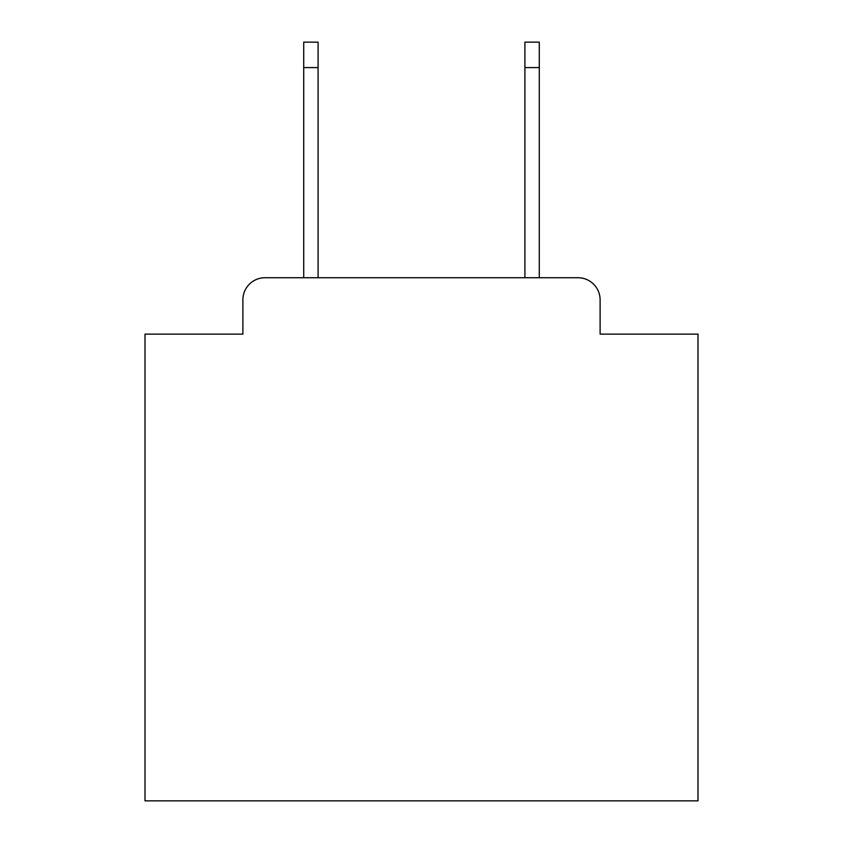 <?xml version="1.0" encoding="UTF-8"?>
<svg xmlns="http://www.w3.org/2000/svg" width="843" height="843" viewBox="0 0 843 843"><rect width="100%" height="100%" fill="white"/><g stroke="black" fill="none" stroke-linecap="round" stroke-linejoin="round"><path stroke-width="1.26" d="M242.889 299.845L242.889 334.123L242.889 299.845A22.118 22.118 0 0 1 265.008 277.726L303.712 277.726L303.712 42.15L318.096 42.15L318.096 277.726L524.904 277.726L524.904 42.15L539.288 42.15L539.288 277.726L577.992 277.726L265.008 277.726M600.111 334.123L600.111 299.845L600.111 334.123L697.993 334.123L697.993 800.85L145.007 800.85L145.007 334.123L242.889 334.123M600.111 299.845A22.118 22.118 0 0 0 577.992 277.726M303.712 67.588L318.096 67.588M539.288 67.588L524.904 67.588"/></g></svg>
